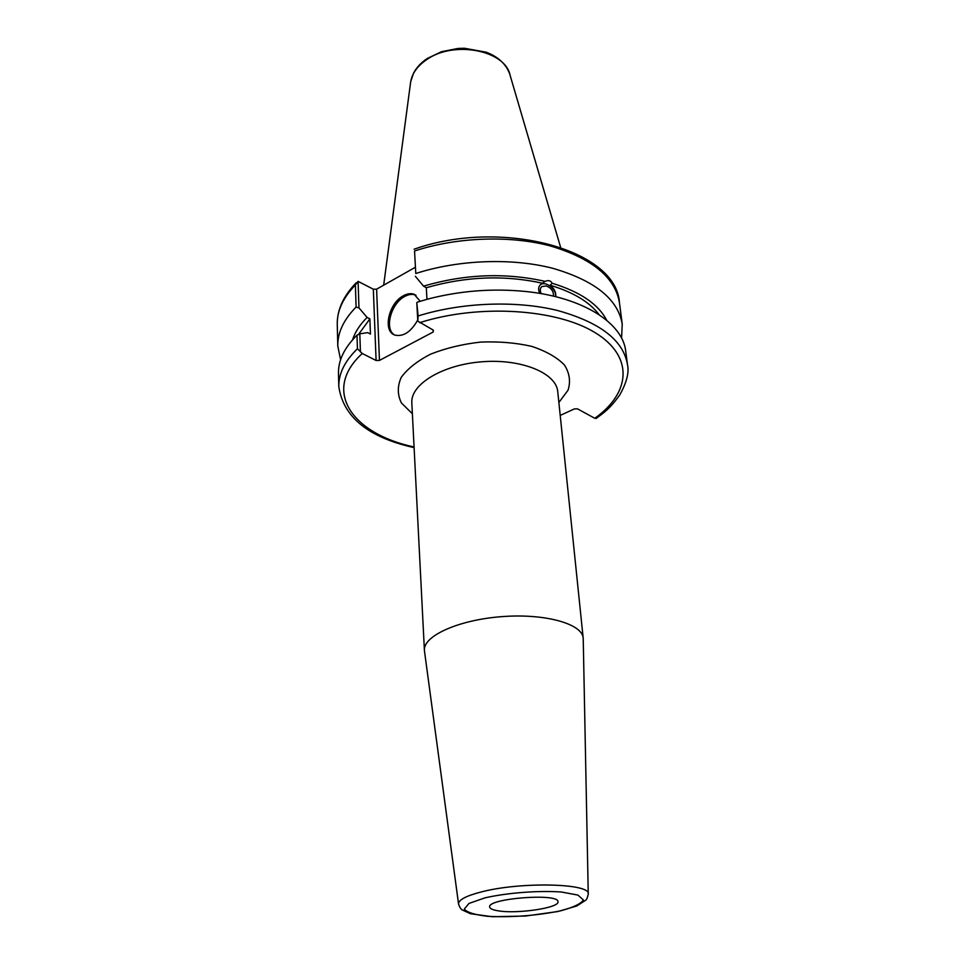 <?xml version="1.0" encoding="UTF-8"?>
<svg xmlns="http://www.w3.org/2000/svg" width="965" height="965" viewBox="0 0 965 965"><rect width="100%" height="100%" fill="white"/><g stroke="black" fill="none" stroke-linecap="round" stroke-linejoin="round"><path stroke-width="1.45" d="M583.234 639.156L583.186 638.106C582.293 623.752 544.827 613.233 501.679 616.647C458.508 619.88 423.092 635.995 424.407 650.326L424.516 651.375M497.759 910.743C516.516 914.253 559.712 907.884 557.963 901.732C559.157 892.83 487.12 898.379 489.665 906.991C489.882 908.62 492.584 909.874 497.759 910.743M560.207 415.42L574.392 408.907L577.48 408.834L594.766 418.279L596.322 418.376C604.174 412.369 609.699 409.015 619.82 394.854C626.78 382.285 629.325 372.152 627.443 364.444C623.342 340.259 599.965 322.262 557.312 310.441C515.853 300.284 461.463 302.371 418.11 315.953L417.797 321.116L433.345 330.175L433.189 332.02L379.45 360.428L376.603 289.174L373.334 289.211L376.097 360.488L379.45 360.428M376.097 360.488L362.261 353.492L357.436 348.751C344.71 361.175 338.498 373.817 338.812 386.651C343.335 417.133 368.425 437.459 414.106 447.627M360.428 351.984L359.824 333.818L357.002 335.193C344.348 347.726 338.172 360.476 338.474 373.443L338.812 386.651M359.824 333.818L367.653 332.623L370.451 334.083L369.885 318.884L367.098 317.401L358.968 307.907L358.087 281.358L373.334 289.211M541.256 293.662C539.797 290.574 540.014 288.197 541.872 286.557L546.287 285.942C551.389 288.053 553.777 291.454 553.428 296.146M539.749 293.408C537.988 289.56 538.325 286.569 540.762 284.422L545.129 281.37C548.446 279.983 550.798 280.61 552.161 283.252L550.146 285.242C554.356 288.668 556.214 292.491 555.719 296.701M555.466 296.641C557.034 289.488 545.442 280.405 540.364 284.82L540.062 285.073M606.708 320.296C598.36 304.144 580.182 291.804 552.161 283.252M621.569 338.136L622.232 324.156C618.034 299.222 594.91 280.61 552.836 268.318C511.969 257.727 458.435 259.694 415.782 273.505L414.552 250.997C456.831 237.064 509.906 235.158 550.472 245.966C592.233 258.511 615.224 277.438 619.458 302.745L622.232 324.156M414.552 250.997L415.782 273.505M415.348 276.279L423.538 286.159L426.301 287.727L426.976 299.319M545.129 281.37C505.322 272.444 464.792 274.036 423.538 286.159M599.108 314.687C589.531 301.973 573.21 292.166 550.146 285.242M596.322 418.376L597.094 417.833M356.23 282.769C343.407 295.929 337.075 309.825 337.255 324.469C336.93 311.032 342.985 297.847 355.385 284.928L358.087 281.358M355.385 284.928L356.097 307.051L358.968 307.907M356.097 307.051C343.576 319.813 337.485 332.804 337.798 346.037L340.585 359.764M376.603 289.174L414.878 267.534M433.068 330.03L433.189 332.02M418.11 315.953L416.796 302.624L417.797 321.116M357.002 335.193L357.436 348.751M627.443 364.444L625.742 351.344C622.944 323.179 583.101 297.292 525.708 291.49C492.753 288.221 460.245 290.718 428.183 298.993L417.35 302.142M416.012 295.242L415.457 295.013C412.224 293.855 408.653 294.337 404.733 296.46C390.958 303.372 384.046 329.137 394.54 334.939M417.736 319.994C411.15 331.743 403.623 336.809 395.143 335.169C382.393 331.695 388.509 303.191 403.442 295.736C407.363 293.613 410.933 293.131 414.166 294.289L420.197 301.261M543.114 283.384C504.936 274.844 465.999 276.304 426.301 287.727M367.098 317.401C359.885 324.674 355.024 332.153 352.539 339.849M369.885 318.884L358.522 334.445M484.973 897.848C507.59 892.758 538.181 890.418 561.28 891.986L577.902 895.074L583.379 899.935C581.051 903.747 573.475 907.377 560.641 910.815C536.757 915.616 512.644 917.474 488.326 916.376C475.142 914.917 467.12 912.492 464.274 909.078L468.978 903.433L484.973 897.848M588.252 894.266L588.252 893.988C590.652 883.24 520.063 881.588 481.028 892.01C465.986 895.918 458.496 899.911 458.544 903.964L458.58 904.241M558.88 402.477L568.047 390.174C570.81 381.477 569.591 373.057 564.38 364.903C556.841 357.267 545.937 351.079 531.643 346.351C515.841 342.768 498.821 341.345 480.546 342.093C462.38 344.143 445.77 348.16 430.716 354.119C417.314 360.982 407.471 368.763 401.187 377.46C397.291 386.314 397.375 394.818 401.44 402.996L412.381 413.744M424.407 650.326L411.826 402.9C410.366 384.347 442.561 364.686 482.066 361.766C521.546 358.606 556.371 373.117 557.758 391.681L583.186 638.106M419.63 322.696C478.773 303.722 557.034 308.812 595.453 332.865C634.307 356.797 630.422 393.153 594.766 418.279M414.069 446.988C352.201 433.9 321.442 390.789 362.261 353.492M383.672 285.17L410.535 82.857C411.657 73.991 417.037 66.247 426.663 59.649C453.791 40.156 505.286 50.252 510.075 75.198L560.617 247.342M424.455 650.905L458.544 903.964C459.605 907.293 460.944 909.332 462.537 910.092L470.546 913.746L492.427 916.726L525.418 916.05L557.903 911.527L576.744 906.002L585.586 900.297C586.684 899.682 587.576 897.571 588.252 893.988L583.222 638.685M541.148 287.281L541.872 286.557M337.255 324.469L337.798 346.037M414.069 249.223C501.076 218.295 616.599 249.199 619.458 302.745M509.725 74.016C506.143 64.172 498.326 56.899 486.3 52.207L464.37 48.25L458.025 48.455L441.584 51.676L427.314 58.455C421.162 62.556 416.591 67.417 413.575 73.063L410.704 81.639M415.457 295.013L414.166 294.289"/></g></svg>
